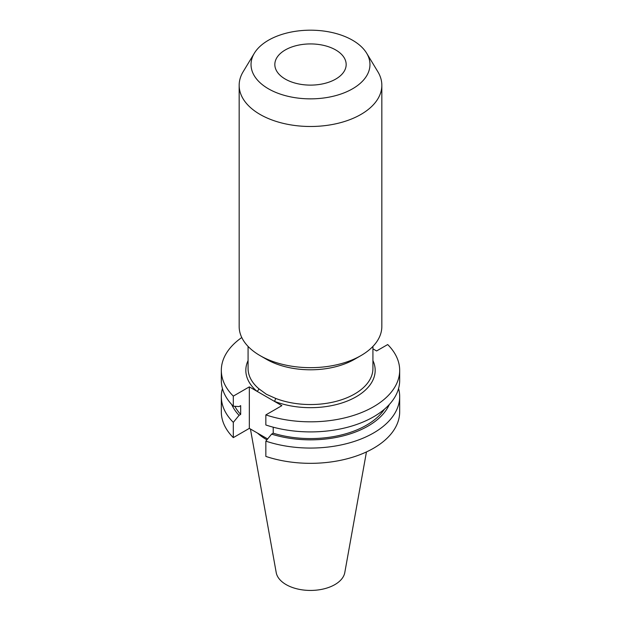 <?xml version="1.0" encoding="UTF-8"?>
<svg xmlns="http://www.w3.org/2000/svg" width="621" height="621" viewBox="0 0 621 621"><rect width="100%" height="100%" fill="white"/><g stroke="black" fill="none" stroke-linecap="round" stroke-linejoin="round"><path stroke-width="0.93" d="M241.779 337.529A89.176 51.489 0 0 0 221.324 370.333A89.176 51.489 0 0 0 233.31 396.113L249.331 386.867L274.288 401.267A2.243 1.025 111.3 0 0 275.545 398.364A62.426 36.041 0 0 0 339.78 400.328A62.426 36.041 0 0 0 372.926 368.501L372.926 346.417M335.72 49.959A35.669 20.594 0 0 0 296.846 45.496A35.669 20.594 0 0 0 274.831 64.522A35.669 20.594 0 0 0 285.28 79.084A35.669 20.594 0 0 0 324.154 83.548A35.669 20.594 0 0 0 346.169 64.522A35.669 20.594 0 0 0 335.72 49.959M254.354 53.204L243.153 71.726A71.337 41.188 0 0 0 239.163 85.302L239.163 326.475A71.337 41.188 0 0 0 260.052 355.6L266.362 359.241A62.426 36.041 0 0 0 354.638 359.241L360.948 355.6A71.337 41.188 0 0 0 381.837 326.475L381.837 85.302A71.337 41.188 0 0 0 377.847 71.726L366.646 53.204A59.476 34.334 0 0 0 352.557 40.241A59.476 34.334 0 0 0 254.354 53.204A59.476 34.334 0 0 0 268.443 88.803A59.476 34.334 0 0 0 342.124 93.6A59.476 34.334 0 0 0 366.646 53.204M248.074 346.417L248.074 368.501A62.426 36.041 0 0 0 258.778 388.684L266.362 394.257L275.545 398.364M266.362 359.241L260.052 355.6A71.337 41.188 0 0 0 360.948 355.6M239.163 85.302A71.337 41.188 0 0 0 260.052 114.427A71.337 41.188 0 0 0 337.801 123.354A71.337 41.188 0 0 0 381.837 85.302M250.434 429.01L276.213 572.593A34.465 19.903 0 0 0 286.126 584.609A34.465 19.903 0 0 0 322.027 589.29A34.465 19.903 0 0 0 344.787 572.593L366.452 451.933M257.568 433.124A62.426 36.041 0 0 0 266.362 439.505A62.426 36.041 0 0 0 266.921 439.831M222.427 388.498A89.176 51.489 0 0 0 221.324 396.578A89.176 51.489 0 0 0 233.31 422.358L233.31 437.626L249.331 428.374L267.643 438.946M221.324 396.578L221.324 411.847A89.176 51.489 0 0 0 233.31 437.626M233.31 422.358L239.062 415.34L240.676 414.409L240.676 405.637L239.062 406.576L233.31 406.204A89.176 51.489 0 0 1 221.324 380.425L221.324 370.333M231.687 404.512A81.343 46.963 0 0 0 239.062 415.34M234.839 406.305A79.154 45.698 0 0 0 240.676 414.409M233.31 396.113L233.31 406.204M273.217 427.194L273.217 433.194L271.602 434.126L265.85 441.143L265.85 456.412A89.176 51.489 0 0 0 355.057 456.443A89.176 51.489 0 0 0 399.676 411.847L399.676 396.578A89.176 51.489 0 0 0 398.573 388.498M265.85 441.143A89.176 51.489 0 0 0 355.057 441.174A89.176 51.489 0 0 0 399.676 396.578M271.602 434.126A81.343 46.963 0 0 0 389.313 404.512M273.217 433.194A79.154 45.698 0 0 0 384.422 409.216M372.926 360.576A64.669 37.338 180 0 1 348.102 400.716A64.669 37.338 180 0 1 274.288 401.267L281.872 405.653L265.85 414.898L265.85 424.989A89.176 51.489 0 0 0 355.057 425.02A89.176 51.489 0 0 0 399.676 380.425L399.676 370.333A89.176 51.489 0 0 0 387.69 344.554L376.598 350.958L372.926 348.831M265.85 414.898A89.176 51.489 0 0 0 355.057 414.937A89.176 51.489 0 0 0 399.676 370.333M249.331 386.867L249.331 428.374M258.778 388.684A2.243 1.521 -49.5 0 1 256.915 391.246A64.669 37.338 180 0 1 248.074 360.576"/></g></svg>
